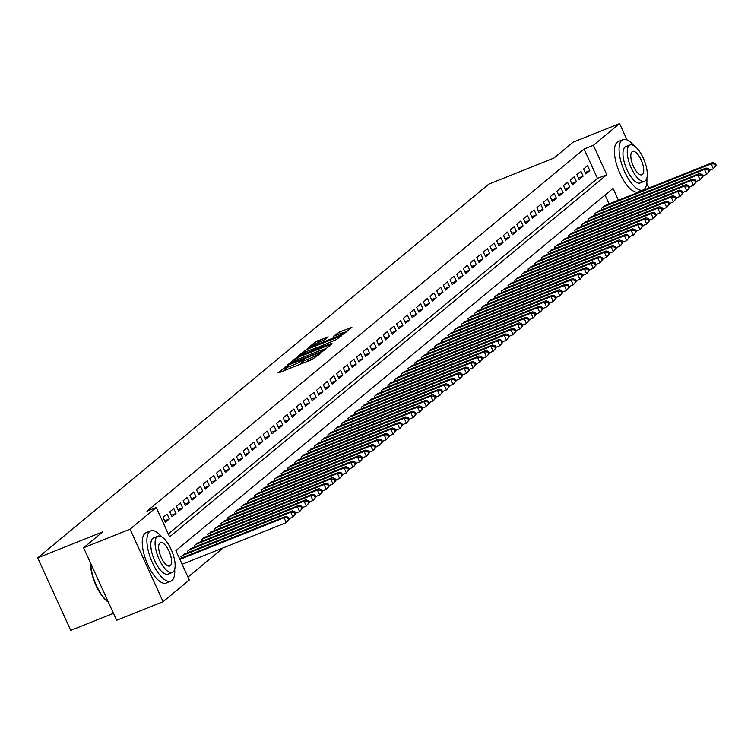 <?xml version="1.0" encoding="UTF-8"?>
<svg xmlns="http://www.w3.org/2000/svg" width="754" height="754" viewBox="0 0 754 754"><rect width="100%" height="100%" fill="white"/><g stroke="black" fill="none" stroke-linecap="round" stroke-linejoin="round"><path stroke-width="1.13" d="M286.746 366.18L278.047 372.834L279.216 372.646L312.062 359.517L321.506 352.476L318.047 354.248A6.805 0.773 -24.5 0 1 310.111 358.32L307.378 359.413A6.805 0.773 -24.5 0 1 303.278 360.497A6.805 0.773 -24.5 0 1 303.636 360.007L304.616 359.158L303.721 359.394L301.082 361.034A6.805 0.773 -24.5 0 1 293.146 365.106L290.403 366.199A6.805 0.773 -24.5 0 1 286.303 367.283A6.805 0.773 -24.5 0 1 286.661 366.793L287.642 365.944L286.746 366.18M286.859 368.48L283.692 370.864M303.824 361.703L301.977 362.994L301.082 361.034M328.16 336.84L315.295 341.977L307.453 348.536L344.06 333.796L351.901 327.236L339.488 332.024L333.588 336.19L340.384 333.645A5.693 0.641 -24.5 0 1 343.815 332.74A5.693 0.641 -24.5 0 1 336.887 336.548L315.257 345.191A5.693 0.641 -24.5 0 1 311.836 346.105A5.693 0.641 -24.5 0 1 318.763 342.288L324.851 339.583L328.16 336.84M618.403 200.234L613.03 188.425L175.899 550.599L189.301 579.996L163.109 601.701L116.634 620.278L83.581 547.762L102.77 531.862L37.7 557.875L488.837 184.099L553.907 158.086L573.097 142.186L619.571 123.609L627.008 139.933M83.581 547.762L130.056 529.185L156.257 507.48L169.65 536.876L606.772 174.711L593.379 145.305L619.571 123.609M168.331 533.983L597.479 178.425L584.077 149.028L146.955 511.193L156.257 507.48M584.077 149.028L593.379 145.305M297.396 357.584L294.918 358.857L287.189 365.266L288.358 365.077L321.204 351.948L323.683 350.676L331.524 344.116L297.396 357.584L298.169 359.281M297.378 356.821L305.106 350.422L307.585 349.149L341.713 335.681L335.813 339.847L320.007 346.444L317.707 348.414L331.939 343.287L297.453 356.991M167.115 514.068L163.109 517.385L165.343 522.286L169.348 518.969L167.115 514.068M173.788 508.545L169.782 511.862L172.016 516.754L176.021 513.436L173.788 508.545M180.46 503.012L176.455 506.33L178.689 511.231L182.694 507.913L180.46 503.012M187.133 497.48L183.128 500.797L185.361 505.698L189.367 502.381L187.133 497.48M193.806 491.957L189.801 495.274L192.034 500.166L196.04 496.848L193.806 491.957M200.479 486.424L196.474 489.742L198.707 494.643L202.713 491.325L200.479 486.424M207.152 480.892L203.156 484.209L205.38 489.11L209.386 485.793L207.152 480.892M213.825 475.369L209.829 478.686L212.062 483.578L216.059 480.26L213.825 475.369M220.507 469.836L216.502 473.154L218.735 478.055L222.732 474.737L220.507 469.836M227.18 464.304L223.175 467.621L225.408 472.522L229.414 469.205L227.18 464.304M233.853 458.781L229.847 462.098L232.081 466.99L236.087 463.672L233.853 458.781M240.526 453.248L236.52 456.566L238.754 461.467L242.76 458.149L240.526 453.248M247.199 447.716L243.193 451.033L245.427 455.934L249.433 452.617L247.199 447.716M253.872 442.193L249.866 445.51L252.1 450.402L256.106 447.084L253.872 442.193M260.545 436.66L256.539 439.978L258.773 444.879L262.778 441.561L260.545 436.66M267.218 431.128L263.212 434.445L265.446 439.346L269.451 436.029L267.218 431.128M273.891 425.605L269.885 428.922L272.119 433.814L276.124 430.496L273.891 425.605M280.563 420.072L276.558 423.39L278.791 428.291L282.797 424.973L280.563 420.072M287.236 414.54L283.24 417.857L285.464 422.758L289.47 419.441L287.236 414.54M293.909 409.017L289.913 412.334L292.147 417.226L296.143 413.908L293.909 409.017M300.592 403.484L296.586 406.802L298.82 411.703L302.816 408.385L300.592 403.484M307.264 397.952L303.259 401.269L305.493 406.17L309.498 402.853L307.264 397.952M313.937 392.429L309.932 395.746L312.165 400.638L316.171 397.32L313.937 392.429M320.61 386.896L316.605 390.214L318.838 395.115L322.844 391.797L320.61 386.896M327.283 381.364L323.277 384.681L325.511 389.582L329.517 386.265L327.283 381.364M333.956 375.841L329.95 379.158L332.184 384.05L336.19 380.732L333.956 375.841M340.629 370.308L336.623 373.626L338.857 378.527L342.863 375.209L340.629 370.308M347.302 364.776L343.296 368.093L345.53 372.994L349.536 369.677L347.302 364.776M353.975 359.253L349.969 362.57L352.203 367.462L356.208 364.144L353.975 359.253M360.648 353.72L356.642 357.038L358.876 361.939L362.881 358.621L360.648 353.72M367.321 348.188L363.315 351.505L365.549 356.406L369.554 353.089L367.321 348.188M373.993 342.665L369.997 345.982L372.222 350.874L376.227 347.556L373.993 342.665M380.666 337.132L376.67 340.45L378.904 345.351L382.9 342.033L380.666 337.132M387.349 331.6L383.343 334.917L385.577 339.818L389.573 336.501L387.349 331.6M394.022 326.077L390.016 329.394L392.25 334.295L396.255 330.978L394.022 326.077M400.694 320.544L396.689 323.862L398.923 328.763L402.928 325.445L400.694 320.544M407.367 315.012L403.362 318.329L405.595 323.23L409.601 319.913L407.367 315.012M414.04 309.489L410.035 312.806L412.268 317.707L416.274 314.39L414.04 309.489M420.713 303.956L416.708 307.274L418.941 312.175L422.947 308.857L420.713 303.956M427.386 298.424L423.38 301.741L425.614 306.642L429.62 303.325L427.386 298.424M434.059 292.901L430.053 296.218L432.287 301.119L436.293 297.802L434.059 292.901M440.732 287.368L436.726 290.686L438.96 295.587L442.966 292.269L440.732 287.368M447.405 281.836L443.399 285.153L445.633 290.054L449.638 286.737L447.405 281.836M454.078 276.313L450.072 279.63L452.306 284.531L456.311 281.214L454.078 276.313M460.751 270.78L456.754 274.098L458.979 278.999L462.984 275.681L460.751 270.78M467.423 265.248L463.427 268.565L465.661 273.466L469.657 270.149L467.423 265.248M474.106 259.725L470.1 263.042L472.334 267.943L476.33 264.626L474.106 259.725M480.779 254.192L476.773 257.51L479.007 262.411L483.012 259.093L480.779 254.192M487.452 248.66L483.446 251.977L485.68 256.878L489.685 253.561L487.452 248.66M494.124 243.137L490.119 246.454L492.353 251.355L496.358 248.038L494.124 243.137M500.797 237.604L496.792 240.922L499.025 245.823L503.031 242.505L500.797 237.604M507.47 232.072L503.465 235.389L505.698 240.29L509.704 236.973L507.47 232.072M514.143 226.549L510.138 229.866L512.371 234.767L516.377 231.45L514.143 226.549M520.816 221.016L516.81 224.334L519.044 229.235L523.05 225.917L520.816 221.016M527.489 215.484L523.483 218.801L525.717 223.702L529.723 220.385L527.489 215.484M534.162 209.961L530.156 213.278L532.39 218.179L536.396 214.862L534.162 209.961M540.835 204.428L536.829 207.746L539.063 212.647L543.069 209.329L540.835 204.428M547.508 198.896L543.511 202.213L545.736 207.114L549.741 203.797L547.508 198.896M554.181 193.373L550.184 196.69L552.418 201.591L556.414 198.274L554.181 193.373M560.863 187.84L556.857 191.158L559.091 196.059L563.087 192.741L560.863 187.84M567.536 182.308L563.53 185.625L565.764 190.526L569.77 187.209L567.536 182.308M574.209 176.785L570.203 180.102L572.437 185.003L576.442 181.686L574.209 176.785M580.882 171.252L576.876 174.57L579.11 179.471L583.115 176.153L580.882 171.252M585.783 173.938L589.788 170.621L587.554 165.72L583.549 169.037L585.783 173.938M187.982 577.102L223.354 547.8M609.109 203.948L605.047 195.041M181.61 557.979L180.969 556.584L185.173 553.69M188.283 552.446L187.652 551.061L191.846 548.158M194.956 546.923L194.325 545.528L198.519 542.635M201.629 541.391L200.998 539.996L205.192 537.102M208.302 535.858L207.67 534.473L211.865 531.579M214.975 530.335L214.343 528.94L218.537 526.047M221.648 524.803L221.016 523.408L225.21 520.514M228.321 519.27L227.689 517.885L231.883 514.991M234.994 513.747L234.362 512.352L238.556 509.459M241.666 508.215L241.035 506.82L245.238 503.926M248.349 502.682L247.708 501.297L251.911 498.403M255.022 497.159L254.381 495.764L258.584 492.871M261.695 491.627L261.054 490.232L265.257 487.338M268.367 486.094L267.727 484.709L271.93 481.815M275.04 480.571L274.409 479.176L278.603 476.283M281.713 475.039L281.082 473.644L285.276 470.75M288.386 469.506L287.755 468.121L291.949 465.227M295.059 463.983L294.428 462.588L298.622 459.695M301.732 458.451L301.1 457.056L305.295 454.162M308.405 452.918L307.773 451.533L311.968 448.639M315.078 447.395L314.446 446L318.64 443.107M321.751 441.863L321.119 440.468L325.313 437.574M328.433 436.33L327.792 434.945L331.996 432.051M335.106 430.807L334.465 429.412L338.669 426.519M341.779 425.275L341.138 423.88L345.341 420.986M348.452 419.742L347.811 418.357L352.014 415.463M355.125 414.219L354.493 412.824L358.687 409.931M361.797 408.687L361.166 407.292L365.36 404.398M368.47 403.154L367.839 401.769L372.033 398.875M375.143 397.631L374.512 396.236L378.706 393.343M381.816 392.099L381.185 390.704L385.379 387.81M388.489 386.566L387.858 385.181L392.052 382.287M395.162 381.043L394.531 379.648L398.725 376.755M401.835 375.511L401.203 374.116L405.398 371.222M408.508 369.978L407.876 368.593L412.07 365.699M415.19 364.455L414.549 363.06L418.753 360.167M421.863 358.923L421.222 357.528L425.426 354.634M428.536 353.39L427.895 352.005L432.099 349.111M435.209 347.867L434.568 346.472L438.771 343.579M441.882 342.335L441.25 340.94L445.444 338.046M448.555 336.802L447.923 335.417L452.117 332.523M455.228 331.279L454.596 329.884L458.79 326.991M461.9 325.747L461.269 324.352L465.463 321.458M468.573 320.214L467.942 318.829L472.136 315.935M475.246 314.691L474.615 313.296L478.809 310.403M481.919 309.159L481.288 307.764L485.482 304.87M488.592 303.626L487.961 302.241L492.155 299.347M495.265 298.103L494.633 296.708L498.828 293.815M501.947 292.571L501.306 291.176L505.51 288.282M508.62 287.038L507.979 285.653L512.183 282.759M515.293 281.515L514.652 280.12L518.856 277.227M521.966 275.983L521.325 274.588L525.529 271.694M528.639 270.45L528.007 269.065L532.201 266.171M535.312 264.927L534.68 263.532L538.874 260.639M541.985 259.395L541.353 258L545.547 255.106M548.658 253.862L548.026 252.477L552.22 249.583M555.33 248.339L554.699 246.944L558.893 244.051M562.003 242.807L561.372 241.412L565.566 238.518M568.676 237.274L568.045 235.889L572.239 232.995M575.349 231.751L574.718 230.356L578.912 227.463M582.022 226.219L581.391 224.824L585.594 221.93M588.704 220.686L588.063 219.301L592.267 216.407M595.377 215.163L594.736 213.768L598.94 210.875M602.05 209.631L601.409 208.236L605.613 205.342M37.7 557.875L70.744 630.391L113.458 613.322M163.109 601.701L130.056 529.185M646.762 183.279L648.93 188.029M597.479 178.425L606.772 174.711M169.348 518.969L164.683 520.835M176.021 513.436L171.356 515.302M182.694 507.913L178.029 509.779M189.367 502.381L184.702 504.247M196.04 496.848L191.375 498.714M202.713 491.325L198.048 493.191M209.386 485.793L204.72 487.659M216.059 480.26L211.393 482.126M222.732 474.737L218.066 476.603M229.414 469.205L224.749 471.071M236.087 463.672L231.421 465.538M242.76 458.149L238.094 460.015M249.433 452.617L244.767 454.483M256.106 447.084L251.44 448.95M262.778 441.561L258.113 443.427M269.451 436.029L264.786 437.895M276.124 430.496L271.459 432.362M282.797 424.973L278.132 426.839M289.47 419.441L284.805 421.307M296.143 413.908L291.478 415.774M302.816 408.385L298.15 410.251M309.498 402.853L304.823 404.719M316.171 397.32L311.506 399.186M322.844 391.797L318.179 393.663M329.517 386.265L324.851 388.131M336.19 380.732L331.524 382.598M342.863 375.209L338.197 377.075M349.536 369.677L344.87 371.543M356.208 364.144L351.543 366.01M362.881 358.621L358.216 360.487M369.554 353.089L364.889 354.955M376.227 347.556L371.562 349.422M382.9 342.033L378.235 343.899M389.573 336.501L384.908 338.367M396.255 330.978L391.58 332.834M402.928 325.445L398.263 327.311M409.601 319.913L404.936 321.779M416.274 314.39L411.609 316.246M422.947 308.857L418.281 310.723M429.62 303.325L424.954 305.191M436.293 297.802L431.627 299.658M442.966 292.269L438.3 294.135M449.638 286.737L444.973 288.603M456.311 281.214L451.646 283.07M462.984 275.681L458.319 277.547M469.657 270.149L464.992 272.015M476.33 264.626L471.665 266.482M483.012 259.093L478.338 260.959M489.685 253.561L485.02 255.427M496.358 248.038L491.693 249.894M503.031 242.505L498.366 244.371M509.704 236.973L505.039 238.839M516.377 231.45L511.712 233.306M523.05 225.917L518.384 227.783M529.723 220.385L525.057 222.251M536.396 214.862L531.73 216.718M543.069 209.329L538.403 211.195M549.741 203.797L545.076 205.663M556.414 198.274L551.749 200.13M563.087 192.741L558.422 194.607M569.77 187.209L565.104 189.075M576.442 181.686L571.777 183.542M583.115 176.153L578.45 178.019M589.788 170.621L585.123 172.487M286.303 367.283L287.199 369.243A6.805 0.773 -24.5 0 0 287.528 369.328M299.376 364.587A6.805 0.773 -24.5 0 0 301.977 362.994M303.278 360.497L304.173 362.457A6.805 0.773 -24.5 0 0 304.503 362.542M326.661 348.207L322.825 349.743M290.46 363.645L320.111 351.986L322.797 350.308A6.805 0.773 -24.5 0 0 323.155 349.818A6.805 0.773 -24.5 0 0 319.055 350.912L299.347 358.791A6.805 0.773 -24.5 0 0 291.412 362.863L290.46 363.645M317.632 347.453L319.885 346.548M308.669 350.695A5.693 0.641 -24.5 0 0 301.732 354.503A5.693 0.641 -24.5 0 0 305.163 353.598L315.266 349.281L317.566 347.311L308.669 350.695M347.038 331.326L343.673 332.674M289.187 519.242L288.292 517.282L287.623 517.838L288.518 519.798L289.187 519.242L286.275 522.645L284.041 517.744L285.709 516.367L179.631 558.771M182.138 564.275L286.275 522.645L288.518 519.798M179.904 559.374L284.041 517.744L287.623 517.838M285.709 516.367L288.292 517.282M108.359 602.126A26.447 10.141 -111.8 0 1 90.537 563.021M90.763 563.511A27.097 10.386 68.2 0 0 108.293 601.984M161.733 536.867A27.097 10.386 68.2 0 0 150.781 530.863A27.097 10.386 68.2 0 0 149.669 531.523A27.097 10.386 68.2 0 0 151.827 561.419A27.097 10.386 68.2 0 0 170.894 581.183A27.097 10.386 68.2 0 0 171.997 580.523A27.097 10.386 68.2 0 0 174.692 569.279M150.781 530.863L146.135 532.72A27.097 10.386 68.2 0 0 145.022 533.38A27.097 10.386 68.2 0 0 147.181 563.276A27.097 10.386 68.2 0 0 166.248 583.04L170.894 581.183M172.355 572.427L168.076 574.143A19.51 7.483 -111.8 0 1 154.344 559.911A19.51 7.483 -111.8 0 1 152.798 538.384A19.51 7.483 -111.8 0 1 153.59 537.904L157.869 536.198A19.51 7.483 68.2 0 0 157.077 536.678A19.51 7.483 68.2 0 0 158.623 558.196A19.51 7.483 68.2 0 0 172.355 572.427A19.51 7.483 68.2 0 0 173.147 571.956A19.51 7.483 68.2 0 0 171.601 550.429A19.51 7.483 68.2 0 0 157.869 536.198M170.291 565.679A12.573 4.826 68.2 0 0 169.292 551.815A12.573 4.826 68.2 0 0 160.442 542.635A12.573 4.826 68.2 0 0 159.933 542.946A12.573 4.826 68.2 0 0 160.932 556.82A12.573 4.826 68.2 0 0 169.782 565.99A12.573 4.826 68.2 0 0 170.291 565.679M633.897 145.663A27.097 10.386 68.2 0 0 622.936 139.66A27.097 10.386 68.2 0 0 621.833 140.329A27.097 10.386 68.2 0 0 623.982 170.215A27.097 10.386 68.2 0 0 643.058 189.989A27.097 10.386 68.2 0 0 644.161 189.32A27.097 10.386 68.2 0 0 646.857 178.085M622.936 139.66L618.289 141.516A27.097 10.386 68.2 0 0 617.187 142.186A27.097 10.386 68.2 0 0 619.336 172.082A27.097 10.386 68.2 0 0 638.402 191.846L643.058 189.989M644.51 181.233L640.24 182.939A19.51 7.483 -111.8 0 1 626.508 168.708A19.51 7.483 -111.8 0 1 624.953 147.181A19.51 7.483 -111.8 0 1 625.754 146.71L630.033 145.004A19.51 7.483 68.2 0 0 629.232 145.475A19.51 7.483 68.2 0 0 630.787 167.002A19.51 7.483 68.2 0 0 644.51 181.233A19.51 7.483 68.2 0 0 645.311 180.753A19.51 7.483 68.2 0 0 643.765 159.235A19.51 7.483 68.2 0 0 630.033 145.004M642.455 174.485A12.573 4.826 68.2 0 0 641.456 160.611A12.573 4.826 68.2 0 0 632.606 151.441A12.573 4.826 68.2 0 0 632.088 151.752A12.573 4.826 68.2 0 0 633.087 165.616A12.573 4.826 68.2 0 0 641.937 174.787A12.573 4.826 68.2 0 0 642.455 174.485M295.86 513.71L294.965 511.749L294.296 512.305L295.191 514.266L295.86 513.71L292.948 517.121L290.714 512.22L292.382 510.835L183.806 554.237M288.942 518.714L292.948 517.121L295.191 514.266M182.138 555.623L290.714 512.22L294.296 512.305M292.382 510.835L294.965 511.749M302.533 508.187L301.638 506.226L300.978 506.773L301.864 508.733L302.533 508.187L299.621 511.589L297.387 506.688L299.055 505.303L190.479 548.705M295.625 513.191L299.621 511.589L301.864 508.733M188.811 550.09L297.387 506.688L300.978 506.773M299.055 505.303L301.638 506.226M309.206 502.654L308.311 500.694L307.651 501.25L308.537 503.21L309.206 502.654L306.294 506.057L304.06 501.156L305.728 499.779L197.162 543.182M302.297 507.659L306.294 506.057L308.537 503.21M195.493 544.558L304.06 501.156L307.651 501.25M305.728 499.779L308.311 500.694M315.879 497.122L314.993 495.161L314.324 495.717L315.21 497.678L315.879 497.122L312.967 500.533L310.733 495.632L312.401 494.247L203.834 537.649M308.97 502.126L312.967 500.533L315.21 497.678M202.166 539.035L310.733 495.632L314.324 495.717M312.401 494.247L314.993 495.161M322.552 491.599L321.666 489.638L320.997 490.185L321.892 492.145L322.552 491.599L319.639 495.001L317.406 490.1L319.074 488.715L210.507 532.117M315.643 496.603L319.639 495.001L321.892 492.145M208.839 533.502L317.406 490.1L320.997 490.185M319.074 488.715L321.666 489.638M329.225 486.066L328.339 484.106L327.67 484.662L328.565 486.622L329.225 486.066L326.312 489.469L324.079 484.568L325.747 483.191L217.18 526.594M322.316 491.071L326.312 489.469L328.565 486.622M215.512 527.97L324.079 484.568L327.67 484.662M325.747 483.191L328.339 484.106M335.907 480.534L335.012 478.573L334.342 479.129L335.238 481.09L335.907 480.534L332.985 483.945L330.752 479.044L332.42 477.659L223.853 521.061M328.989 485.538L332.985 483.945L335.238 481.09M222.185 522.447L330.752 479.044L334.342 479.129M332.42 477.659L335.012 478.573M342.58 475.011L341.685 473.05L341.015 473.597L341.911 475.557L342.58 475.011L339.658 478.413L337.424 473.512L339.093 472.127L230.526 515.529M335.662 480.015L339.658 478.413L341.911 475.557M228.858 516.914L337.424 473.512L341.015 473.597M339.093 472.127L341.685 473.05M349.253 469.478L348.357 467.518L347.688 468.074L348.584 470.034L349.253 469.478L346.331 472.881L344.107 467.98L345.775 466.603L237.199 510.006M342.335 474.483L346.331 472.881L348.584 470.034M235.531 511.382L344.107 467.98L347.688 468.074M345.775 466.603L348.357 467.518M355.926 463.946L355.03 461.995L354.361 462.541L355.257 464.502L355.926 463.946L353.013 467.357L350.78 462.456L352.448 461.071L243.872 504.473M349.008 468.95L353.013 467.357L355.257 464.502M242.204 505.859L350.78 462.456L354.361 462.541M352.448 461.071L355.03 461.995M362.599 458.423L361.703 456.462L361.034 457.018L361.929 458.969L362.599 458.423L359.686 461.825L357.453 456.924L359.121 455.539L250.545 498.941M355.681 463.427L359.686 461.825L361.929 458.969M248.877 500.326L357.453 456.924L361.034 457.018M359.121 455.539L361.703 456.462M369.272 452.89L368.376 450.93L367.707 451.486L368.602 453.446L369.272 452.89L366.359 456.293L364.125 451.392L365.794 450.015L257.218 493.418M362.354 457.895L366.359 456.293L368.602 453.446M255.549 494.794L364.125 451.392L367.707 451.486M365.794 450.015L368.376 450.93M375.944 447.358L375.049 445.407L374.38 445.953L375.275 447.914L375.944 447.358L373.032 450.769L370.798 445.868L372.467 444.483L263.891 487.885M369.026 452.362L373.032 450.769L375.275 447.914M262.222 489.271L370.798 445.868L374.38 445.953M372.467 444.483L375.049 445.407M382.617 441.835L381.722 439.874L381.062 440.43L381.948 442.381L382.617 441.835L379.705 445.237L377.471 440.336L379.139 438.951L270.563 482.353M375.709 446.839L379.705 445.237L381.948 442.381M268.895 483.738L377.471 440.336L381.062 440.43M379.139 438.951L381.722 439.874M389.29 436.302L388.395 434.342L387.735 434.898L388.621 436.858L389.29 436.302L386.378 439.705L384.144 434.804L385.812 433.427L277.246 476.83M382.382 441.307L386.378 439.705L388.621 436.858M275.568 478.206L384.144 434.804L387.735 434.898M385.812 433.427L388.395 434.342M395.963 430.77L395.068 428.819L394.408 429.365L395.294 431.326L395.963 430.77L393.051 434.181L390.817 429.28L392.485 427.895L283.919 471.297M389.055 435.774L393.051 434.181L395.294 431.326M282.25 472.683L390.817 429.28L394.408 429.365M392.485 427.895L395.068 428.819M402.636 425.247L401.75 423.286L401.081 423.842L401.976 425.793L402.636 425.247L399.724 428.649L397.49 423.748L399.158 422.363L290.592 465.765M395.727 430.251L399.724 428.649L401.976 425.793M288.923 467.15L397.49 423.748L401.081 423.842M399.158 422.363L401.75 423.286M409.309 419.714L408.423 417.754L407.754 418.31L408.649 420.27L409.309 419.714L406.397 423.117L404.163 418.216L405.831 416.839L297.264 460.242M402.4 424.719L406.397 423.117L408.649 420.27M295.596 461.618L404.163 418.216L407.754 418.31M405.831 416.839L408.423 417.754M415.982 414.182L415.096 412.231L414.427 412.777L415.322 414.738L415.982 414.182L413.069 417.593L410.836 412.692L412.504 411.307L303.937 454.709M409.073 419.186L413.069 417.593L415.322 414.738M302.269 456.095L410.836 412.692L414.427 412.777M412.504 411.307L415.096 412.231M422.664 408.659L421.769 406.698L421.1 407.254L421.995 409.205L422.664 408.659L419.742 412.061L417.509 407.16L419.177 405.775L310.61 449.177M415.746 413.663L419.742 412.061L421.995 409.205M308.942 450.562L417.509 407.16L421.1 407.254M419.177 405.775L421.769 406.698M429.337 403.126L428.442 401.166L427.772 401.722L428.668 403.682L429.337 403.126L426.415 406.529L424.182 401.628L425.85 400.251L317.283 443.654M422.419 408.131L426.415 406.529L428.668 403.682M315.615 445.03L424.182 401.628L427.772 401.722M425.85 400.251L428.442 401.166M436.01 397.594L435.115 395.643L434.445 396.189L435.341 398.15L436.01 397.594L433.088 401.005L430.864 396.104L432.532 394.719L323.956 438.121M429.092 402.598L433.088 401.005L435.341 398.15M322.288 439.507L430.864 396.104L434.445 396.189M432.532 394.719L435.115 395.643M442.683 392.071L441.787 390.11L441.118 390.666L442.014 392.617L442.683 392.071L439.771 395.473L437.537 390.572L439.205 389.187L330.629 432.589M435.765 397.075L439.771 395.473L442.014 392.617M328.961 433.974L437.537 390.572L441.118 390.666M439.205 389.187L441.787 390.11M449.356 386.538L448.46 384.578L447.791 385.134L448.687 387.094L449.356 386.538L446.443 389.941L444.21 385.04L445.878 383.663L337.302 427.066M442.438 391.543L446.443 389.941L448.687 387.094M335.634 428.442L444.21 385.04L447.791 385.134M445.878 383.663L448.46 384.578M456.029 381.015L455.133 379.055L454.464 379.601L455.359 381.562L456.029 381.015L453.116 384.417L450.883 379.516L452.551 378.131L343.975 421.533M449.111 386.01L453.116 384.417L455.359 381.562M342.307 422.919L450.883 379.516L454.464 379.601M452.551 378.131L455.133 379.055M462.702 375.483L461.806 373.522L461.137 374.078L462.032 376.039L462.702 375.483L459.789 378.885L457.555 373.984L459.224 372.599L350.648 416.001M455.784 380.487L459.789 378.885L462.032 376.039M348.979 417.386L457.555 373.984L461.137 374.078M459.224 372.599L461.806 373.522M469.374 369.95L468.479 367.99L467.819 368.546L468.705 370.506L469.374 369.95L466.462 373.353L464.228 368.452L465.897 367.075L357.321 410.478M462.466 374.955L466.462 373.353L468.705 370.506M355.652 411.854L464.228 368.452L467.819 368.546M465.897 367.075L468.479 367.99M476.047 364.427L475.152 362.467L474.492 363.013L475.378 364.974L476.047 364.427L473.135 367.829L470.901 362.928L472.57 361.543L364.003 404.945M469.139 369.422L473.135 367.829L475.378 364.974M362.335 406.331L470.901 362.928L474.492 363.013M472.57 361.543L475.152 362.467M482.72 358.895L481.825 356.934L481.165 357.49L482.051 359.451L482.72 358.895L479.808 362.297L477.574 357.396L479.242 356.011L370.676 399.413M475.812 363.899L479.808 362.297L482.051 359.451M369.008 400.798L477.574 357.396L481.165 357.49M479.242 356.011L481.825 356.934M489.393 353.362L488.507 351.402L487.838 351.958L488.733 353.918L489.393 353.362L486.481 356.765L484.247 351.864L485.915 350.487L377.349 393.89M482.485 358.367L486.481 356.765L488.733 353.918M375.68 395.266L484.247 351.864L487.838 351.958M485.915 350.487L488.507 351.402M496.066 347.839L495.18 345.879L494.511 346.425L495.406 348.386L496.066 347.839L493.154 351.241L490.92 346.34L492.588 344.955L384.022 388.357M489.158 352.834L493.154 351.241L495.406 348.386M382.353 389.743L490.92 346.34L494.511 346.425M492.588 344.955L495.18 345.879M502.739 342.307L501.853 340.346L501.184 340.902L502.079 342.863L502.739 342.307L499.827 345.709L497.593 340.808L499.261 339.423L390.695 382.825M495.83 347.311L499.827 345.709L502.079 342.863M389.026 384.21L497.593 340.808L501.184 340.902M499.261 339.423L501.853 340.346M509.421 336.774L508.526 334.814L507.857 335.37L508.752 337.33L509.421 336.774L506.499 340.177L504.266 335.276L505.934 333.899L397.367 377.302M502.503 341.779L506.499 340.177L508.752 337.33M395.699 378.678L504.266 335.276L507.857 335.37M505.934 333.899L508.526 334.814M516.094 331.251L515.199 329.291L514.53 329.837L515.425 331.798L516.094 331.251L513.172 334.653L510.939 329.752L512.607 328.367L404.04 371.769M509.176 336.246L513.172 334.653L515.425 331.798M402.372 373.155L510.939 329.752L514.53 329.837M512.607 328.367L515.199 329.291M522.767 325.719L521.872 323.758L521.202 324.314L522.098 326.275L522.767 325.719L519.845 329.121L517.621 324.22L519.289 322.835L410.713 366.237M515.849 330.723L519.845 329.121L522.098 326.275M409.045 367.622L517.621 324.22L521.202 324.314M519.289 322.835L521.872 323.758M529.44 320.186L528.545 318.226L527.875 318.782L528.771 320.742L529.44 320.186L526.528 323.589L524.294 318.688L525.962 317.311L417.386 360.714M522.522 325.191L526.528 323.589L528.771 320.742M415.718 362.09L524.294 318.688L527.875 318.782M525.962 317.311L528.545 318.226M536.113 314.663L535.217 312.703L534.548 313.249L535.444 315.21L536.113 314.663L533.201 318.065L530.967 313.164L532.635 311.779L424.059 355.181M529.195 319.658L533.201 318.065L535.444 315.21M422.391 356.567L530.967 313.164L534.548 313.249M532.635 311.779L535.217 312.703M542.786 309.131L541.89 307.17L541.221 307.726L542.117 309.687L542.786 309.131L539.873 312.533L537.64 307.632L539.308 306.247L430.732 349.649M535.868 314.135L539.873 312.533L542.117 309.687M429.064 351.034L537.64 307.632L541.221 307.726M539.308 306.247L541.89 307.17M549.459 303.598L548.563 301.638L547.894 302.194L548.789 304.154L549.459 303.598L546.546 307.001L544.313 302.1L545.981 300.723L437.405 344.126M542.541 308.603L546.546 307.001L548.789 304.154M435.737 345.502L544.313 302.1L547.894 302.194M545.981 300.723L548.563 301.638M556.132 298.075L555.236 296.115L554.576 296.661L555.462 298.622L556.132 298.075L553.219 301.477L550.986 296.576L552.654 295.191L444.078 338.593M549.223 303.07L553.219 301.477L555.462 298.622M442.409 339.979L550.986 296.576L554.576 296.661M552.654 295.191L555.236 296.115M562.804 292.543L561.909 290.582L561.249 291.138L562.135 293.099L562.804 292.543L559.892 295.945L557.658 291.044L559.327 289.659L450.76 333.061M555.896 297.547L559.892 295.945L562.135 293.099M449.092 334.446L557.658 291.044L561.249 291.138M559.327 289.659L561.909 290.582M569.477 287.01L568.591 285.05L567.922 285.606L568.808 287.566L569.477 287.01L566.565 290.413L564.331 285.512L566 284.135L457.433 327.538M562.569 292.015L566.565 290.413L568.808 287.566M455.765 328.914L564.331 285.512L567.922 285.606M566 284.135L568.591 285.05M576.15 281.487L575.264 279.527L574.595 280.073L575.49 282.034L576.15 281.487L573.238 284.889L571.004 279.988L572.672 278.603L464.106 322.005M569.242 286.482L573.238 284.889L575.49 282.034M462.438 323.391L571.004 279.988L574.595 280.073M572.672 278.603L575.264 279.527M582.823 275.955L581.937 273.994L581.268 274.55L582.163 276.511L582.823 275.955L579.911 279.357L577.677 274.456L579.345 273.071L470.779 316.473M575.915 280.959L579.911 279.357L582.163 276.511M469.111 317.858L577.677 274.456L581.268 274.55M579.345 273.071L581.937 273.994M589.505 270.422L588.61 268.462L587.941 269.018L588.836 270.978L589.505 270.422L586.584 273.825L584.35 268.924L586.018 267.547L477.452 310.95M582.588 275.427L586.584 273.825L588.836 270.978M475.783 312.326L584.35 268.924L587.941 269.018M586.018 267.547L588.61 268.462M596.178 264.899L595.283 262.939L594.614 263.485L595.509 265.446L596.178 264.899L593.257 268.301L591.023 263.4L592.691 262.015L484.125 305.417M589.26 269.894L593.257 268.301L595.509 265.446M482.456 306.803L591.023 263.4L594.614 263.485M592.691 262.015L595.283 262.939M602.851 259.367L601.956 257.406L601.287 257.962L602.182 259.923L602.851 259.367L599.93 262.769L597.696 257.868L599.373 256.483L490.797 299.885M595.933 264.371L599.93 262.769L602.182 259.923M489.129 301.27L597.696 257.868L601.287 257.962M599.373 256.483L601.956 257.406M609.524 253.834L608.629 251.874L607.96 252.43L608.855 254.39L609.524 253.834L606.602 257.237L604.378 252.345L606.046 250.959L497.47 294.362M602.606 258.839L606.602 257.237L608.855 254.39M495.802 295.738L604.378 252.345L607.96 252.43M606.046 250.959L608.629 251.874M616.197 248.311L615.302 246.351L614.633 246.897L615.528 248.858L616.197 248.311L613.285 251.713L611.051 246.812L612.719 245.427L504.143 288.829M609.279 253.306L613.285 251.713L615.528 248.858M502.475 290.215L611.051 246.812L614.633 246.897M612.719 245.427L615.302 246.351M622.87 242.779L621.975 240.818L621.305 241.374L622.201 243.335L622.87 242.779L619.958 246.181L617.724 241.28L619.392 239.904L510.816 283.297M615.952 247.783L619.958 246.181L622.201 243.335M509.148 284.682L617.724 241.28L621.305 241.374M619.392 239.904L621.975 240.818M629.543 237.246L628.648 235.286L627.978 235.842L628.874 237.802L629.543 237.246L626.631 240.649L624.397 235.757L626.065 234.371L517.489 277.774M622.625 242.251L626.631 240.649L628.874 237.802M515.821 279.15L624.397 235.757L627.978 235.842M626.065 234.371L628.648 235.286M636.216 231.723L635.32 229.763L634.651 230.309L635.547 232.27L636.216 231.723L633.303 235.125L631.07 230.224L632.738 228.839L524.162 272.241M629.298 236.718L633.303 235.125L635.547 232.27M522.494 273.627L631.07 230.224L634.651 230.309M632.738 228.839L635.32 229.763M642.889 226.191L641.993 224.23L641.334 224.786L642.219 226.747L642.889 226.191L639.976 229.593L637.743 224.692L639.411 223.316L530.835 266.709M635.98 231.195L639.976 229.593L642.219 226.747M529.167 268.094L637.743 224.692L641.334 224.786M639.411 223.316L641.993 224.23M649.562 220.658L648.666 218.698L648.006 219.254L648.892 221.214L649.562 220.658L646.649 224.061L644.416 219.169L646.084 217.783L537.517 261.186M642.653 225.663L646.649 224.061L648.892 221.214M535.849 262.562L644.416 219.169L648.006 219.254M646.084 217.783L648.666 218.698M656.234 215.135L655.349 213.175L654.679 213.721L655.565 215.682L656.234 215.135L653.322 218.537L651.088 213.636L652.757 212.251L544.19 255.653M649.326 220.13L653.322 218.537L655.565 215.682M542.522 257.039L651.088 213.636L654.679 213.721M652.757 212.251L655.349 213.175M662.907 209.603L662.021 207.642L661.352 208.198L662.248 210.159L662.907 209.603L659.995 213.005L657.761 208.104L659.43 206.728L550.863 250.121M655.999 214.607L659.995 213.005L662.248 210.159M549.195 251.506L657.761 208.104L661.352 208.198M659.43 206.728L662.021 207.642M669.58 204.07L668.694 202.11L668.025 202.666L668.921 204.626L669.58 204.07L666.668 207.473L664.434 202.581L666.102 201.195L557.536 244.598M662.672 209.075L666.668 207.473L668.921 204.626M555.868 245.974L664.434 202.581L668.025 202.666M666.102 201.195L668.694 202.11M676.263 198.547L675.367 196.587L674.698 197.133L675.593 199.094L676.263 198.547L673.341 201.949L671.107 197.048L672.775 195.663L564.209 239.065M669.345 203.542L673.341 201.949L675.593 199.094M562.541 240.451L671.107 197.048L674.698 197.133M672.775 195.663L675.367 196.587M682.936 193.015L682.04 191.054L681.371 191.61L682.266 193.571L682.936 193.015L680.014 196.417L677.78 191.516L679.448 190.14L570.882 233.533M676.018 198.019L680.014 196.417L682.266 193.571M569.213 234.918L677.78 191.516L681.371 191.61M679.448 190.14L682.04 191.054M689.608 187.482L688.713 185.522L688.044 186.078L688.939 188.038L689.608 187.482L686.687 190.885L684.453 185.993L686.131 184.607L577.555 228.01M682.69 192.487L686.687 190.885L688.939 188.038M575.886 229.386L684.453 185.993L688.044 186.078M686.131 184.607L688.713 185.522M696.281 181.959L695.386 179.999L694.717 180.545L695.612 182.506L696.281 181.959L693.369 185.361L691.135 180.46L692.803 179.075L584.227 222.477M689.363 186.954L693.369 185.361L695.612 182.506M582.559 223.863L691.135 180.46L694.717 180.545M692.803 179.075L695.386 179.999M702.954 176.427L702.059 174.466L701.39 175.022L702.285 176.983L702.954 176.427L700.042 179.829L697.808 174.928L699.476 173.552L590.9 216.945M696.036 181.431L700.042 179.829L702.285 176.983M589.232 218.33L697.808 174.928L701.39 175.022M699.476 173.552L702.059 174.466M709.627 170.894L708.732 168.934L708.063 169.49L708.958 171.45L709.627 170.894L706.715 174.297L704.481 169.405L706.149 168.019L597.573 211.422M702.709 175.899L706.715 174.297L708.958 171.45M595.905 212.798L704.481 169.405L708.063 169.49M706.149 168.019L708.732 168.934M716.3 165.371L715.405 163.411L714.735 163.957L715.631 165.918L716.3 165.371L713.388 168.773L711.154 163.872L712.822 162.487L604.246 205.889M709.382 170.366L713.388 168.773L715.631 165.918M602.578 207.275L711.154 163.872L714.735 163.957M712.822 162.487L715.405 163.411M285.907 369.026L285.012 367.066M319.31 354.295L318.951 353.503M302.872 362.24L301.977 360.28M291.167 367.867L290.403 366.199M293.909 366.774L293.146 365.106M308.141 361.091L307.378 359.413M310.874 359.997L310.111 358.32M318.414 355.04L318.047 354.248M330.506 345.021L330.243 344.455M295.634 360.431L294.918 358.857M322.071 351.571L321.854 351.1M323.127 351.034L322.797 350.308M305.804 351.958L305.106 350.422M308.348 350.827L307.585 349.149M340.685 336.586L340.431 336.02M315.521 349.847L315.266 349.281M317.82 348.254L317.453 347.462M337.66 334.738L337.01 333.296M340.252 333.702L339.488 332.024M350.874 328.15L350.619 327.575M315.983 343.513L315.295 341.977M318.537 342.382L317.773 340.704M327.245 337.594L326.982 337.029M323.579 350.751L323.155 349.818M317.924 348.895L317.707 348.414M302.062 355.228L301.732 354.503M317.952 348.15L317.566 347.311M312.165 346.831L311.836 346.105M344.229 333.654L343.815 332.74"/></g></svg>
